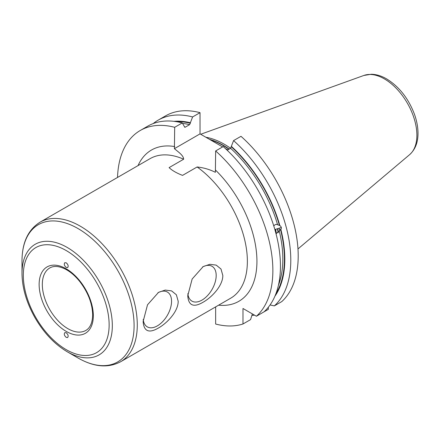<?xml version="1.0" encoding="UTF-8"?>
<svg xmlns="http://www.w3.org/2000/svg" width="440" height="440" viewBox="0 0 440 440"><rect width="100%" height="100%" fill="white"/><g stroke="black" fill="none" stroke-linecap="round" stroke-linejoin="round"><path stroke-width="0.66" d="M66.231 332.767C68.222 334.565 68.673 336.16 67.567 337.557L66.231 337.387C64.235 335.588 63.789 333.993 64.889 332.596L66.231 332.767M66.231 267.449C64.312 265.777 63.828 264.204 64.763 262.73L66.231 262.834C68.145 264.506 68.629 266.079 67.694 267.553L66.231 267.449M222.822 275.495C222.877 285.764 211.75 297.374 203.165 302.181C193.611 307.808 188.48 305.663 187.759 295.735L192.148 279.021L203.165 266.596L209.869 264.308L216.222 265.122L220.996 269.016L222.822 275.495M178.195 301.257C178.25 311.531 167.123 323.142 158.538 327.949C148.984 333.575 143.853 331.425 143.132 321.502L147.521 304.788L158.538 292.364L165.248 290.07L171.595 290.889L176.369 294.778L178.195 301.257M252.373 313.902L250.558 319.616L242.985 323.989L242.985 308.484L256.41 316.239L263.989 311.861A109.885 63.443 -120 0 0 223.223 146.57L215.65 150.942L215.38 172.315C209.764 169.466 203.676 167.69 197.115 166.975L182.551 175.384C176.545 173.058 172.062 170.467 169.097 167.618L183.662 159.209C183.48 155.315 178.288 152.009 174.416 148.665L174.686 127.297L182.264 122.92A109.885 63.443 -120 0 0 147.802 126.132L140.228 130.504A109.885 63.443 60 0 1 174.686 127.297M215.65 306.889L215.65 324.038A109.885 63.443 60 0 0 242.985 323.989M215.65 150.942A109.885 63.443 60 0 1 256.41 316.239M187.841 293.667A20.102 11.605 120 0 0 191.923 301.109A20.102 11.605 120 0 0 207.411 295.724A20.102 11.605 120 0 0 216.183 275.495A20.102 11.605 120 0 0 212.02 266.294A20.102 11.605 120 0 0 202.565 266.959M143.215 319.435A20.102 11.605 120 0 0 147.296 326.87A20.102 11.605 120 0 0 162.784 321.486A20.102 11.605 120 0 0 171.556 301.257A20.102 11.605 120 0 0 167.393 292.055A20.102 11.605 120 0 0 157.938 292.721M117.524 177.447A109.885 63.443 60 0 1 140.228 130.504M268.323 307.269L268.323 309.359L260.909 313.643M274.34 305.888L281.754 301.604A109.885 63.443 60 0 0 240.988 136.312L233.574 140.597A109.885 63.443 60 0 1 274.34 305.888L270.067 304.953M273.768 225.918L275.033 224.736L276.413 224.323L279.829 225.549C281.408 226.694 281.754 227.986 280.863 229.416L280.489 229.361L279.268 231.011L276.012 233.728M233.574 140.597L230.593 148.297L227.2 150.255M231.391 146.399A104.522 60.346 60 0 1 279.829 225.549M280.863 229.416A104.522 60.346 60 0 1 274.901 296.225M254.513 315.139A109.885 63.443 60 0 1 251.884 315.447M182.264 122.92L184.448 126.676L185.246 127.177L189.629 124.647L192.615 116.947L200.03 112.662L200.03 133.876L222.618 146.922M184.8 127.27L185.246 127.177A102.839 59.373 60 0 0 184.509 127.006M153.225 123.569A109.885 63.443 60 0 1 158.153 120.153L165.566 115.874A109.885 63.443 60 0 1 200.03 112.662M225.313 148.478L227.799 149.908M158.153 120.153A109.885 63.443 60 0 1 192.615 116.947M173.932 121.336A104.522 60.346 60 0 1 190.427 122.755M174.416 148.665L200.03 133.876M205.887 137.258A78.969 45.59 60 0 1 224.417 144.304A78.969 45.59 60 0 1 230.615 148.28M279.235 228.162A78.969 45.59 60 0 1 279.554 230.428M109.137 324.88A60.682 35.035 60 0 1 44.776 330.632A60.682 35.035 60 0 1 44.776 244.816A60.682 35.035 60 0 1 109.137 324.88M93.324 315.75A38.319 22.121 -120 0 0 52.679 265.194A38.319 22.121 -120 0 0 52.679 319.38A38.319 22.121 -120 0 0 93.324 315.75M112.327 325.644A63.872 36.878 -120 0 0 67.16 247.423A63.872 36.878 -120 0 0 22 273.493C22.198 288.052 26.571 302.868 35.123 317.955C43.923 332.981 54.599 344.234 67.16 351.72A63.872 36.878 -120 0 0 112.327 325.644M22 273.493L22 260.931A79.261 45.76 60 0 1 78.045 228.569A79.261 45.76 60 0 1 134.09 325.644A79.261 45.76 60 0 1 78.045 358L67.16 351.72M197.115 166.975A80.581 46.525 60 0 1 247.368 261.322A80.581 46.525 60 0 1 230.676 298.21L120.588 361.768A80.581 46.525 -120 0 0 137.28 324.88A80.581 46.525 -120 0 0 102.102 243.788A80.581 46.525 -120 0 0 40.007 222.2C28.083 229.752 22.077 242.66 22 260.931M40.007 222.2L150.095 158.642A80.581 46.525 60 0 1 183.662 159.209M174.686 146.564A87.34 50.43 -120 0 0 138.028 165.611M218.609 305.179A87.34 50.43 -120 0 0 256.911 259.485A87.34 50.43 -120 0 0 215.65 170.209M85.855 330.423A36.063 20.823 60 0 1 49.792 309.601A36.063 20.823 60 0 1 49.792 267.954C53.57 265.749 58.454 265.986 64.438 268.664C69.812 271.249 74.91 275.517 79.722 281.463C88.038 292.341 92.356 303.463 92.664 314.831C92.466 322.724 90.195 327.921 85.855 330.423M230.593 148.297A102.839 59.373 60 0 1 277.536 224.521M231.391 146.878A103.967 60.027 60 0 1 279.461 225.495M280.489 229.361A103.967 60.027 60 0 1 275.88 293.805M279.268 231.011A102.839 59.373 60 0 1 278.449 285.202M275.583 229.328A79.624 45.969 60 0 1 276.21 233.712M182.6 123.431A102.839 59.373 60 0 1 189.629 124.647M176.512 121.699A103.967 60.027 60 0 1 190.427 123.228M275.71 229.29A78.496 45.32 60 0 1 276.304 233.695M210.408 139.871A78.496 45.32 60 0 1 228.943 149.248M277.514 228.712A78.496 45.32 60 0 1 278.053 232.771M209.506 139.348A78.54 45.348 60 0 1 229.218 149.089M277.8 228.619A78.54 45.348 60 0 1 278.317 232.502M384.373 78.892A45.98 26.543 60 0 1 413.727 117.238A45.98 26.543 60 0 1 409.607 154.666C415.234 149.551 418.033 142.439 418 133.331C417.984 127.166 416.779 120.758 414.392 114.114C408.392 98.395 399.135 86.658 386.617 78.892C381.497 75.917 376.393 74.366 371.3 74.245L363.875 75.455A45.98 26.543 60 0 1 384.373 78.892M120.588 361.768C108.086 368.324 93.901 367.07 78.045 358M281.331 227.497L274.868 229.559M275.33 229.411L275.858 233.151M363.875 75.455L200.701 134.266M409.607 154.666L297.985 248.93"/></g></svg>
